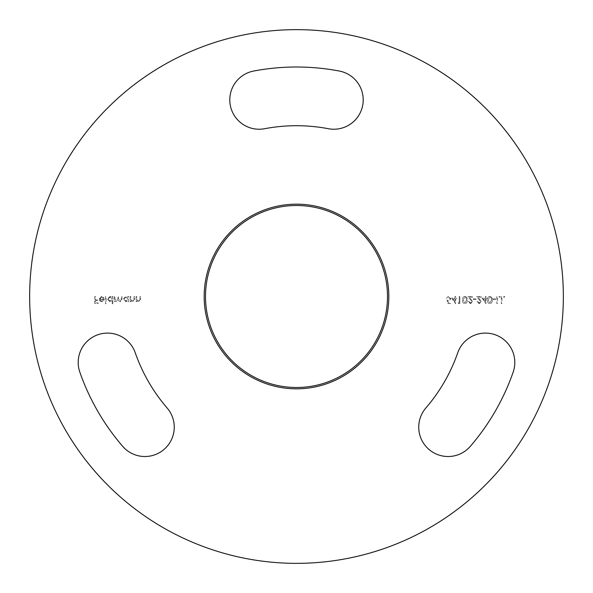 <?xml version="1.0" encoding="UTF-8"?>
<svg xmlns="http://www.w3.org/2000/svg" width="593" height="593" viewBox="0 0 593 593"><rect width="100%" height="100%" fill="white"/><g stroke="black" fill="none" stroke-linecap="round" stroke-linejoin="round"><path stroke-width="0.44" stroke-dasharray="2.96 2.22" d="M296.5 204.17A92.33 92.33 0 0 0 204.17 296.5A92.33 92.33 0 0 0 296.5 388.83A92.33 92.33 0 0 0 388.83 296.5A92.33 92.33 0 0 0 296.5 204.17M296.5 387.496A90.996 90.996 0 0 1 205.504 296.5A90.996 90.996 0 0 1 296.5 205.504A90.996 90.996 0 0 1 387.496 296.5A90.996 90.996 0 0 1 296.5 387.496M135.256 352.783A29.354 29.354 0 0 0 107.541 333.103A29.354 29.354 0 0 0 79.833 372.13A229.491 229.491 0 0 0 122.669 446.329A29.354 29.354 0 0 0 164.068 449.398A29.354 29.354 0 0 0 167.137 407.999A170.784 170.784 0 0 1 135.256 352.783M513.167 372.13A29.354 29.354 0 0 0 485.459 333.103A29.354 29.354 0 0 0 457.744 352.783A170.784 170.784 0 0 1 425.863 407.999A29.354 29.354 0 0 0 428.932 449.398A29.354 29.354 0 0 0 470.331 446.329A229.491 229.491 0 0 0 513.167 372.13M264.619 128.718A170.784 170.784 0 0 1 328.381 128.718A29.354 29.354 0 0 0 362.694 105.361A29.354 29.354 0 0 0 339.337 71.041A229.491 229.491 0 0 0 253.663 71.041A29.354 29.354 0 0 0 230.306 105.361A29.354 29.354 0 0 0 264.619 128.718M296.5 563.35A266.85 266.85 0 0 0 563.35 296.5A266.85 266.85 0 0 0 296.5 29.65A266.85 266.85 0 0 0 29.65 296.5A266.85 266.85 0 0 0 296.5 563.35M496.786 296.5L496.786 303.564L497.416 303.564L497.416 297.226L500.136 297.226L500.136 296.5L496.786 296.5L496.786 303.564L497.416 303.564L497.416 297.226L500.136 297.226L500.136 296.5L496.786 296.5M489.825 296.322C488.046 296.789 487.261 298.027 487.461 300.028C487.253 302.03 488.039 303.268 489.825 303.742C491.627 303.282 492.435 302.045 492.257 300.028C492.435 298.02 491.627 296.782 489.825 296.322C488.046 296.789 487.261 298.027 487.461 300.028C487.253 302.03 488.039 303.268 489.825 303.742C491.627 303.282 492.435 302.045 492.257 300.028C492.435 298.02 491.627 296.782 489.825 296.322M479.144 303.016L477.506 301.385L476.868 301.385L479.174 303.742L481.308 301.644L478.114 297.226L481.397 297.226L481.397 296.5L476.602 296.5L480.671 301.585L479.144 303.016L477.506 301.385L476.868 301.385L479.174 303.742L481.308 301.644L478.114 297.226L481.397 297.226L481.397 296.5L476.602 296.5L480.671 301.585L479.144 303.016M470.449 303.016L468.818 301.385L468.181 301.385L470.486 303.742L472.614 301.644L469.419 297.226L472.71 297.226L472.71 296.5L467.907 296.5L471.984 301.585L470.449 303.016L468.818 301.385L468.181 301.385L470.486 303.742L472.614 301.644L469.419 297.226L472.71 297.226L472.71 296.5L467.907 296.5L471.984 301.585L470.449 303.016M458.137 302.838L458.552 303.557L459.857 303.557L459.857 296.5L459.219 296.5L459.219 302.838L458.137 302.838L458.552 303.557L459.857 303.557L459.857 296.5L459.219 296.5L459.219 302.838L458.137 302.838M447.722 303.557L450.621 303.557L450.621 302.838L448.219 302.838L447.841 300.977L448.671 301.118L450.895 298.805L448.427 296.322L446.277 298.309L448.464 297.041L450.257 298.835L448.553 300.392L447.003 300.028L447.722 303.557L450.621 303.557L450.621 302.838L448.219 302.838L447.841 300.977L448.671 301.118L450.895 298.805L448.427 296.322L446.277 298.309L448.464 297.041L450.257 298.835L448.553 300.392L447.003 300.028L447.722 303.557M130.112 296.5L130.112 301.659L130.749 301.659L130.749 300.733L132.713 301.748L134.641 299.131L134.641 296.5L134.003 296.5L133.929 300.102L132.602 301.118L130.845 299.747L130.749 296.5L130.112 296.5L130.112 301.659L130.749 301.659L130.749 300.733L132.713 301.748L134.641 299.131L134.641 296.5L134.003 296.5L133.929 300.102L132.602 301.118L130.845 299.747L130.749 296.5L130.112 296.5M114.271 296.5L114.271 301.659L114.909 301.659L114.909 300.762L116.688 301.748L118.326 300.503L120.223 301.748L121.965 299.295L121.965 296.5L121.335 296.5L121.335 299.295L120.112 301.118L118.437 298.509L118.437 296.5L117.807 296.5L117.807 299.124L116.576 301.118L114.909 298.672L114.909 296.5L114.271 296.5L114.271 301.659L114.909 301.659L114.909 300.762L116.688 301.748L118.326 300.503L120.223 301.748L121.965 299.295L121.965 296.5L121.335 296.5L121.335 299.295L120.112 301.118L118.437 298.509L118.437 296.5L117.807 296.5L117.807 299.124L116.576 301.118L114.909 298.672L114.909 296.5L114.271 296.5M105.495 296.5L105.495 303.742L106.125 303.742L106.125 296.5L105.495 296.5L105.495 303.742L106.125 303.742L106.125 296.5L105.495 296.5M94.724 296.5L94.724 303.564L98.164 303.564L98.164 302.838L95.354 302.838L95.354 300.666L98.164 300.666L98.164 299.939L95.354 299.939L95.354 296.5L94.724 296.5L94.724 303.564L98.164 303.564L98.164 302.838L95.354 302.838L95.354 300.666L98.164 300.666L98.164 299.939L95.354 299.939L95.354 296.5L94.724 296.5M101.581 297.041L103.478 298.131L104.042 297.834L101.662 296.411L99.068 299.065L99.661 300.792L101.677 301.748L103.753 300.733L104.316 298.946L99.698 298.946L101.581 297.041L103.478 298.131L104.042 297.834L101.662 296.411L99.068 299.065L99.661 300.792L101.677 301.748L103.753 300.733L104.316 298.946L99.698 298.946L101.581 297.041M112.188 303.742L112.826 303.742L112.826 296.5L112.188 296.5L112.188 297.389L110.083 296.411L107.392 299.094L110.105 301.748L112.188 300.658L112.188 303.742L112.826 303.742L112.826 296.5L112.188 296.5L112.188 297.389L110.083 296.411L107.392 299.094L110.105 301.748L112.188 300.658L112.188 303.742M128.029 301.659L128.666 301.659L128.666 296.5L128.029 296.5L128.029 297.389L125.924 296.411L123.233 299.094L125.946 301.748L128.029 300.703L128.029 301.659L128.666 301.659L128.666 296.5L128.029 296.5L128.029 297.389L125.924 296.411L123.233 299.094L125.946 301.748L128.029 300.703L128.029 301.659M136.086 296.5L136.086 301.659L136.724 301.659L136.724 300.733L138.688 301.748L140.615 299.131L140.615 296.5L139.978 296.5L139.904 300.102L138.577 301.118L136.82 299.747L136.724 296.5L136.086 296.5L136.086 301.659L136.724 301.659L136.724 300.733L138.688 301.748L140.615 299.131L140.615 296.5L139.978 296.5L139.904 300.102L138.577 301.118L136.82 299.747L136.724 296.5L136.086 296.5M451.614 298.131L455.602 303.742L455.602 298.857L456.417 298.857L456.417 298.131L455.602 298.131L455.602 296.5L454.964 296.5L454.964 298.131L451.614 298.131L455.602 303.742L455.602 298.857L456.417 298.857L456.417 298.131L455.602 298.131L455.602 296.5L454.964 296.5L454.964 298.131L451.614 298.131M464.838 296.322C463.059 296.789 462.273 298.027 462.481 300.028C462.273 302.03 463.059 303.268 464.838 303.742C466.639 303.282 467.454 302.045 467.277 300.028C467.454 298.02 466.639 296.782 464.838 296.322C463.059 296.789 462.273 298.027 462.481 300.028C462.273 302.03 463.059 303.268 464.838 303.742C466.639 303.282 467.454 302.045 467.277 300.028C467.454 298.02 466.639 296.782 464.838 296.322M473.34 298.857L473.34 299.576L476.053 299.576L476.053 298.857L473.34 298.857L473.34 299.576L476.053 299.576L476.053 298.857L473.34 298.857M482.027 298.131L486.015 303.742L486.015 298.857L486.831 298.857L486.831 298.131L486.015 298.131L486.015 296.5L485.378 296.5L485.378 298.131L482.027 298.131L486.015 303.742L486.015 298.857L486.831 298.857L486.831 298.131L486.015 298.131L486.015 296.5L485.378 296.5L485.378 298.131L482.027 298.131M492.894 298.857L492.894 299.576L495.607 299.576L495.607 298.857L492.894 298.857L492.894 299.576L495.607 299.576L495.607 298.857L492.894 298.857M501.315 296.5L501.315 303.564L501.945 303.564L501.945 297.226L504.658 297.226L504.658 296.5L501.315 296.5L501.315 303.564L501.945 303.564L501.945 297.226L504.658 297.226L504.658 296.5L501.315 296.5M99.765 299.576L103.686 299.576L101.707 301.118L100.38 300.636L99.765 299.576L103.686 299.576L101.707 301.118L100.38 300.636L99.765 299.576M110.105 297.041L112.188 299.072L110.113 301.118L108.03 299.087L110.105 297.041L112.188 299.072L110.113 301.118L108.03 299.087L110.105 297.041M125.946 297.041L128.029 299.072L125.953 301.118L123.87 299.087L125.946 297.041L128.029 299.072L125.953 301.118L123.87 299.087L125.946 297.041M452.859 298.857L454.964 298.857L454.964 301.919L452.859 298.857L454.964 298.857L454.964 301.919L452.859 298.857M466.639 300.028L464.86 303.016L463.111 300.028L464.86 297.041L466.372 298.257L466.639 300.028L464.86 303.016L463.111 300.028L464.86 297.041L466.372 298.257L466.639 300.028M483.273 298.857L485.378 298.857L485.378 301.919L483.273 298.857L485.378 298.857L485.378 301.919L483.273 298.857M491.627 300.028L489.84 303.016L488.098 300.028L489.84 297.041L491.36 298.257L491.627 300.028L489.84 303.016L488.098 300.028L489.84 297.041L491.36 298.257L491.627 300.028"/><path stroke-width="0.89" d="M296.5 388.83A92.33 92.33 0 0 1 204.17 296.5A92.33 92.33 0 0 1 296.5 204.17A92.33 92.33 0 0 1 388.83 296.5A92.33 92.33 0 0 1 296.5 388.83M296.5 205.504A90.996 90.996 0 0 0 205.504 296.5A90.996 90.996 0 0 0 296.5 387.496A90.996 90.996 0 0 0 387.496 296.5A90.996 90.996 0 0 0 296.5 205.504M135.256 352.783A29.354 29.354 0 0 0 107.541 333.103A29.354 29.354 0 0 0 79.833 372.13A229.491 229.491 0 0 0 122.669 446.329A29.354 29.354 0 0 0 164.068 449.398A29.354 29.354 0 0 0 167.137 407.999A170.784 170.784 0 0 1 135.256 352.783M513.167 372.13A29.354 29.354 0 0 0 485.459 333.103A29.354 29.354 0 0 0 457.744 352.783A170.784 170.784 0 0 1 425.863 407.999A29.354 29.354 0 0 0 428.932 449.398A29.354 29.354 0 0 0 470.331 446.329A229.491 229.491 0 0 0 513.167 372.13M264.619 128.718A170.784 170.784 0 0 1 328.381 128.718A29.354 29.354 0 0 0 362.694 105.361A29.354 29.354 0 0 0 339.337 71.041A229.491 229.491 0 0 0 253.663 71.041A29.354 29.354 0 0 0 230.306 105.361A29.354 29.354 0 0 0 264.619 128.718M296.5 563.35A266.85 266.85 0 0 0 563.35 296.5A266.85 266.85 0 0 0 296.5 29.65A266.85 266.85 0 0 0 29.65 296.5A266.85 266.85 0 0 0 296.5 563.35"/></g></svg>
